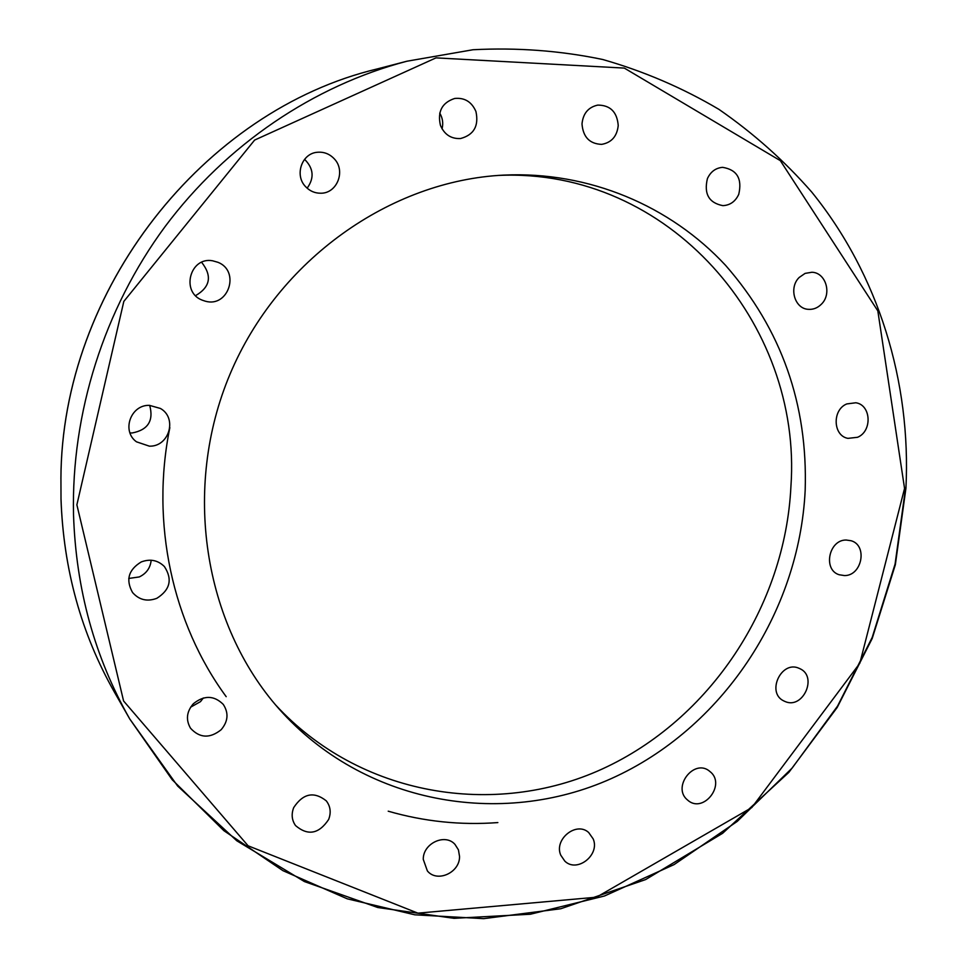 <?xml version="1.0" encoding="UTF-8"?>
<svg xmlns="http://www.w3.org/2000/svg" width="967" height="967" viewBox="0 0 967 967"><rect width="100%" height="100%" fill="white"/><g stroke="black" fill="none" stroke-linecap="round" stroke-linejoin="round"><path stroke-width="1.45" d="M707.409 178.617C710.6 171.727 715.653 167.98 722.579 167.339C736.987 169.684 742.378 178.69 738.74 194.355C735.404 201.499 730.121 205.258 722.893 205.645C708.932 202.925 703.771 193.92 707.409 178.617M799.177 277.469L805.1 273.383L811.893 272.259C825.83 272.489 832.164 293.823 821.466 304.121C817.635 307.99 813.199 309.718 808.146 309.319C794.572 308.606 788.601 287.622 799.177 277.469M846.79 403.928L855.819 402.768C871.219 404.871 872.476 431.282 857.536 437.289L847.95 438.365C832.925 435.839 831.995 409.803 846.79 403.928M846.246 540.033L851.057 540.722C867.883 545.279 862.068 575.861 844.469 575.57L839.114 574.736C822.687 569.756 828.852 539.61 846.246 540.033M799.008 668.282L799.782 668.632C817.961 676.38 803.081 709.645 785.059 701.51L783.802 700.93C766.057 692.747 781.288 660.05 799.008 668.282M711.192 772.573C725.057 785.627 703.771 812.582 688.697 800.99L686.63 799.226C672.827 786.437 693.472 759.53 708.63 770.457L711.192 772.573M593.182 838.909C600.229 854.949 576.973 873.225 564.801 861.101L560.751 855.166C553.716 839.344 576.38 821.056 588.685 832.527L593.182 838.909M459.543 856.472C459.917 872.657 437.096 883.004 427.378 870.929L423.268 859.385C422.881 843.442 445.062 833.022 454.973 844.384L458.443 849.872L459.543 856.472M328.635 819.496C318.905 834.05 307.869 836.068 295.515 825.552C291.792 820.149 291.188 814.166 293.702 807.602C303.094 793.363 313.961 791.127 326.302 800.869C330.484 806.381 331.27 812.594 328.635 819.496M190.596 707.215L200.507 701.631L203.336 697.969M221.165 729.71C209.912 738.703 199.698 738.208 190.523 728.224C185.664 719.799 186.595 711.652 193.315 703.783C204.061 695.092 214.045 695.297 223.256 704.387C228.841 712.945 228.152 721.394 221.165 729.71M128.756 578.447L139.296 576.936C146.428 573.479 150.393 567.907 151.166 560.219M156.799 598.331C147.189 601.885 139.103 599.939 132.552 592.517C125.553 579.922 128.466 569.72 141.279 561.924C150.187 558.624 157.887 560.159 164.402 566.553C172.682 579.281 170.144 589.882 156.799 598.331M129.977 432.89L132.092 432.986C147.975 429.977 153.85 420.766 149.692 405.366M149.377 446.162L136.492 441.822C121.274 431.089 130.714 404.544 149.474 405.366L160.401 408.449C177.638 418.022 169.177 446.887 149.377 446.162M195.588 295.636C210.322 287.018 212.341 275.909 201.632 262.311M202.127 300.121C180.599 292.034 189.991 256.533 212.571 260.776L217.974 262.311C240.553 271.111 228.442 308.05 205.258 301.172L202.127 300.121M307.143 188.178C314.493 177.964 313.634 168.355 304.569 159.325M305.705 186.776C294.258 175.438 301.644 153.415 317.273 152.278C323.824 151.686 329.457 153.826 334.147 158.697C346.017 170.603 337.241 193.424 320.875 193.219C314.976 193.291 309.923 191.14 305.705 186.776M442.052 128.853C443.43 123.293 442.656 118.034 439.743 113.091M440.456 125.432C437.289 111.604 442.04 102.623 454.695 98.465C464.631 97.486 471.715 101.825 475.933 111.507C479.016 125.915 473.878 134.933 460.51 138.547C451.13 138.97 444.433 134.594 440.456 125.432M582.001 123.921C583.065 113.453 588.311 107.192 597.775 105.101C610.286 105.161 617.115 111.967 618.227 125.517C617.055 136.359 611.519 142.645 601.619 144.373C589.592 143.853 583.053 137.036 582.001 123.921M60.933 478.097L61.006 499.081M498.718 175.414C668.934 167.738 802.465 323.824 790.933 486.268C785.204 605.983 710.274 719.581 602.163 769.031C494.282 818.3 359.664 796.204 275.583 704.919M805.173 490.414C799.201 612.752 722.144 728.78 611.398 778.544C500.906 828.163 363.423 803.976 279.088 708.968C203.711 624.041 181.893 488.383 230.061 374.072C278.17 259.736 390.463 180.539 503.892 175.1C589.06 171.123 670.349 205.838 725.637 265.417C781.421 329.239 807.928 404.23 805.173 490.414M497.848 822.579C460.763 825.359 424.223 821.563 388.214 811.192M226.193 696.675C172.525 623.679 150.405 523.244 169.841 427.644M60.921 479.052C61.356 290.173 203.602 110.214 377.323 68.911L406.938 61.223C313.937 85.604 226.423 144.397 165.019 226.677C104.085 309.295 71.207 413.247 73.516 514.613C75.958 589.205 94.706 657.318 129.759 718.977L177.662 786.05L236.794 840.782L304.436 881.578L377.771 907.517L453.97 918.324L530.363 914.238L604.484 895.986L674.084 864.595L737.217 821.43L792.191 768.016L837.567 706.079L872.186 637.458L895.079 564.087L905.559 488.045M60.981 498.742C63.411 569.273 81.276 633.832 114.577 692.408C81.216 633.723 63.351 569.031 60.994 498.343M904.556 488.444L859.832 663.229L751.818 807.554L596.494 897.195L417.925 913.15L248.096 845.799L123.583 700.978L76.877 504.822L123.824 301.402L254.623 140.07L436.008 57.875L624.319 68.089L780.345 160.667L877.831 310.89L904.556 488.444M114.577 692.408L129.759 718.977L172.199 779.728L223.909 830.701L282.944 870.663L347.286 898.827L414.867 914.818L483.693 918.65L560.8 908.738L645.63 879.571L722.603 833.312L788.879 772.355L837.204 707.445L872.198 638.498L895.345 564.728L905.934 488.238C911.252 381.977 878.652 274.701 811.748 192.082C784.358 160.8 753.414 133.228 718.916 109.356C682.678 87.924 643.962 71.316 602.767 59.507C560.522 50.695 517.272 47.443 473.008 49.74L406.938 61.223M60.909 478.544C61.574 289.846 203.674 110.226 377.323 68.911"/></g></svg>
